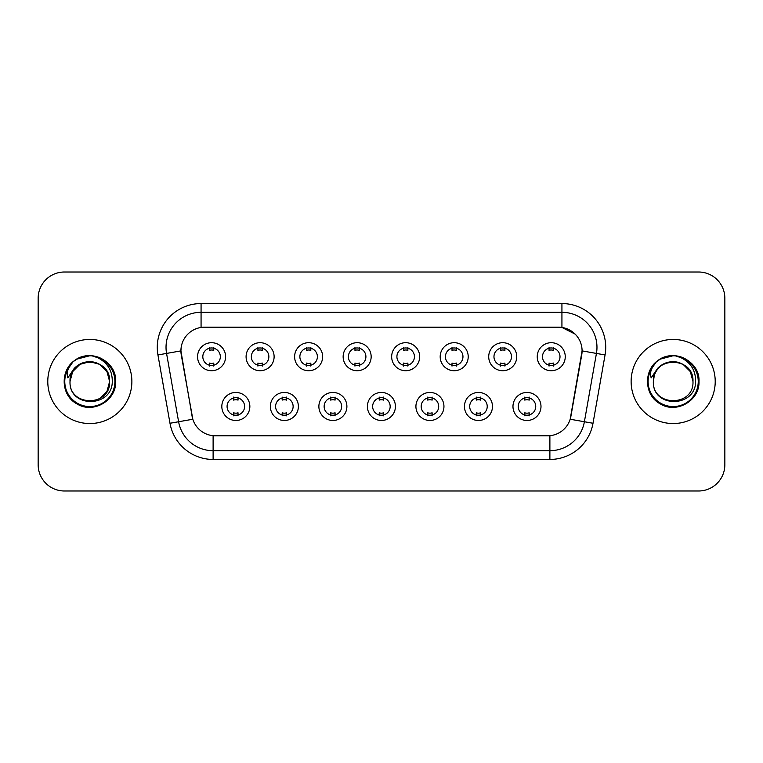 <?xml version="1.0" encoding="UTF-8"?>
<svg xmlns="http://www.w3.org/2000/svg" width="763" height="763" viewBox="0 0 763 763"><rect width="100%" height="100%" fill="white"/><g stroke="black" fill="none" stroke-linecap="round" stroke-linejoin="round"><path stroke-width="1.14" d="M298.381 406.46A14.011 14.011 0 0 1 284.361 420.48A14.011 14.011 0 0 1 270.35 406.46A14.011 14.011 0 0 1 284.361 392.449A14.011 14.011 0 0 1 298.381 406.46M275.605 406.46A8.755 8.755 0 0 0 284.361 415.225A8.755 8.755 0 0 0 293.126 406.46A8.755 8.755 0 0 0 284.361 397.704A8.755 8.755 0 0 0 275.605 406.46M346.898 406.46A14.011 14.011 0 0 1 332.887 420.48A14.011 14.011 0 0 1 318.877 406.46A14.011 14.011 0 0 1 332.887 392.449A14.011 14.011 0 0 1 346.898 406.46M324.132 406.46A8.755 8.755 0 0 0 332.887 415.225A8.755 8.755 0 0 0 341.643 406.46A8.755 8.755 0 0 0 332.887 397.704A8.755 8.755 0 0 0 324.132 406.46M395.425 406.46A14.011 14.011 0 0 1 381.414 420.48A14.011 14.011 0 0 1 367.394 406.46A14.011 14.011 0 0 1 381.414 392.449A14.011 14.011 0 0 1 395.425 406.46M372.649 406.46A8.755 8.755 0 0 0 381.414 415.225A8.755 8.755 0 0 0 390.17 406.46A8.755 8.755 0 0 0 381.414 397.704A8.755 8.755 0 0 0 372.649 406.46M443.952 406.46A14.011 14.011 0 0 1 429.941 420.48A14.011 14.011 0 0 1 415.921 406.46A14.011 14.011 0 0 1 429.941 392.449A14.011 14.011 0 0 1 443.952 406.46M421.176 406.46A8.755 8.755 0 0 0 429.941 415.225A8.755 8.755 0 0 0 438.696 406.46A8.755 8.755 0 0 0 429.941 397.704A8.755 8.755 0 0 0 421.176 406.46M492.478 406.46A14.011 14.011 0 0 1 478.458 420.48A14.011 14.011 0 0 1 464.448 406.46A14.011 14.011 0 0 1 478.458 392.449A14.011 14.011 0 0 1 492.478 406.46M469.703 406.46A8.755 8.755 0 0 0 478.458 415.225A8.755 8.755 0 0 0 487.223 406.46A8.755 8.755 0 0 0 478.458 397.704A8.755 8.755 0 0 0 469.703 406.46M540.996 406.46A14.011 14.011 0 0 1 526.985 420.48A14.011 14.011 0 0 1 512.974 406.46A14.011 14.011 0 0 1 526.985 392.449A14.011 14.011 0 0 1 540.996 406.46M518.23 406.46A8.755 8.755 0 0 0 526.985 415.225A8.755 8.755 0 0 0 535.74 406.46A8.755 8.755 0 0 0 526.985 397.704A8.755 8.755 0 0 0 518.23 406.46M249.854 406.46A14.011 14.011 0 0 1 235.843 420.48A14.011 14.011 0 0 1 221.823 406.46A14.011 14.011 0 0 1 235.843 392.449A14.011 14.011 0 0 1 249.854 406.46M227.078 406.46A8.755 8.755 0 0 0 235.843 415.225A8.755 8.755 0 0 0 244.599 406.46A8.755 8.755 0 0 0 235.843 397.704A8.755 8.755 0 0 0 227.078 406.46M274.117 356.712A14.011 14.011 0 0 1 260.097 370.723A14.011 14.011 0 0 1 246.087 356.712A14.011 14.011 0 0 1 260.097 342.701A14.011 14.011 0 0 1 274.117 356.712M251.342 356.712A8.755 8.755 0 0 0 260.097 365.467A8.755 8.755 0 0 0 268.862 356.712A8.755 8.755 0 0 0 260.097 347.957A8.755 8.755 0 0 0 251.342 356.712M322.644 356.712A14.011 14.011 0 0 1 308.624 370.723A14.011 14.011 0 0 1 294.613 356.712A14.011 14.011 0 0 1 308.624 342.701A14.011 14.011 0 0 1 322.644 356.712M299.869 356.712A8.755 8.755 0 0 0 308.624 365.467A8.755 8.755 0 0 0 317.389 356.712A8.755 8.755 0 0 0 308.624 347.957A8.755 8.755 0 0 0 299.869 356.712M371.161 356.712A14.011 14.011 0 0 1 357.151 370.723A14.011 14.011 0 0 1 343.14 356.712A14.011 14.011 0 0 1 357.151 342.701A14.011 14.011 0 0 1 371.161 356.712M348.395 356.712A8.755 8.755 0 0 0 357.151 365.467A8.755 8.755 0 0 0 365.906 356.712A8.755 8.755 0 0 0 357.151 347.957A8.755 8.755 0 0 0 348.395 356.712M419.688 356.712A14.011 14.011 0 0 1 405.678 370.723A14.011 14.011 0 0 1 391.657 356.712A14.011 14.011 0 0 1 405.678 342.701A14.011 14.011 0 0 1 419.688 356.712M396.913 356.712A8.755 8.755 0 0 0 405.678 365.467A8.755 8.755 0 0 0 414.433 356.712A8.755 8.755 0 0 0 405.678 347.957A8.755 8.755 0 0 0 396.913 356.712M468.215 356.712A14.011 14.011 0 0 1 454.195 370.723A14.011 14.011 0 0 1 440.184 356.712A14.011 14.011 0 0 1 454.195 342.701A14.011 14.011 0 0 1 468.215 356.712M445.439 356.712A8.755 8.755 0 0 0 454.195 365.467A8.755 8.755 0 0 0 462.96 356.712A8.755 8.755 0 0 0 454.195 347.957A8.755 8.755 0 0 0 445.439 356.712M516.742 356.712A14.011 14.011 0 0 1 502.722 370.723A14.011 14.011 0 0 1 488.711 356.712A14.011 14.011 0 0 1 502.722 342.701A14.011 14.011 0 0 1 516.742 356.712M493.966 356.712A8.755 8.755 0 0 0 502.722 365.467A8.755 8.755 0 0 0 511.487 356.712A8.755 8.755 0 0 0 502.722 347.957A8.755 8.755 0 0 0 493.966 356.712M565.259 356.712A14.011 14.011 0 0 1 551.248 370.723A14.011 14.011 0 0 1 537.238 356.712A14.011 14.011 0 0 1 551.248 342.701A14.011 14.011 0 0 1 565.259 356.712M542.493 356.712A8.755 8.755 0 0 0 551.248 365.467A8.755 8.755 0 0 0 560.004 356.712A8.755 8.755 0 0 0 551.248 347.957A8.755 8.755 0 0 0 542.493 356.712M225.59 356.712A14.011 14.011 0 0 1 211.58 370.723A14.011 14.011 0 0 1 197.56 356.712A14.011 14.011 0 0 1 211.58 342.701A14.011 14.011 0 0 1 225.59 356.712M202.815 356.712A8.755 8.755 0 0 0 211.58 365.467A8.755 8.755 0 0 0 220.335 356.712A8.755 8.755 0 0 0 211.58 347.957A8.755 8.755 0 0 0 202.815 356.712M169.987 423.265L157.941 354.948A43.796 43.796 0 0 1 201.07 303.55L561.93 303.55A43.796 43.796 0 0 1 605.059 354.948L593.013 423.265A43.796 43.796 0 0 1 549.885 459.45L213.115 459.45A43.796 43.796 0 0 1 169.987 423.265L192.82 419.24L181.279 354.948A23.653 23.653 0 0 1 204.57 327.193L558.43 327.193A23.653 23.653 0 0 1 581.721 354.948L570.905 416.264A23.653 23.653 0 0 1 547.615 435.807L215.385 435.807A23.653 23.653 0 0 1 192.095 416.264L180.917 350.894L166.563 353.422A35.031 35.031 0 0 1 201.07 312.305L561.93 312.305A35.031 35.031 0 0 1 596.437 353.422L584.391 421.748A35.031 35.031 0 0 1 549.885 450.695L213.115 450.695A35.031 35.031 0 0 1 178.609 421.748L166.563 353.422A35.031 35.031 0 0 1 166.029 347.337M47.783 381.5A42.041 42.041 0 0 0 89.824 423.541A42.041 42.041 0 0 0 131.875 381.5A42.041 42.041 0 0 0 89.824 339.459A42.041 42.041 0 0 0 47.783 381.5A42.041 42.041 0 0 0 89.824 423.541A42.041 42.041 0 0 0 131.875 381.5A42.041 42.041 0 0 0 89.824 339.459A42.041 42.041 0 0 0 47.783 381.5M631.125 381.5A42.041 42.041 0 0 0 673.176 423.541A42.041 42.041 0 0 0 715.217 381.5A42.041 42.041 0 0 0 673.176 339.459A42.041 42.041 0 0 0 631.125 381.5A42.041 42.041 0 0 0 673.176 423.541A42.041 42.041 0 0 0 715.217 381.5A42.041 42.041 0 0 0 673.176 339.459A42.041 42.041 0 0 0 631.125 381.5M201.07 303.55L201.07 327.451L558.43 327.193L561.93 327.451L575.149 334.118M180.917 350.846L181.184 347.337M547.615 435.807L215.385 435.807M605.059 354.948L582.083 350.894L570.18 419.24L593.013 423.265M570.905 416.264L570.762 417.008M192.238 417.008L192.095 416.264M724.85 298.295A26.276 26.276 0 0 0 698.574 272.01L64.426 272.01A26.276 26.276 0 0 0 38.15 298.295L38.15 464.705A26.276 26.276 0 0 0 64.426 490.99L698.574 490.99A26.276 26.276 0 0 0 724.85 464.705L724.85 298.295L724.85 464.705M38.15 298.295L38.15 464.705M698.574 272.01L64.426 272.01M64.426 490.99L698.574 490.99M213.764 347.327L213.764 350.36A6.724 6.724 0 0 0 209.386 350.36L209.386 347.327M209.386 366.097L209.386 363.064A6.724 6.724 0 0 0 213.764 363.064L213.764 366.097M233.65 415.845L233.65 412.812A6.724 6.724 0 0 0 238.027 412.812L238.027 415.845M238.027 397.084L238.027 400.108A6.724 6.724 0 0 0 233.65 400.108L233.65 397.084M262.291 347.327L262.291 350.36A6.724 6.724 0 0 0 257.913 350.36L257.913 347.327M257.913 366.097L257.913 363.064A6.724 6.724 0 0 0 262.291 363.064L262.291 366.097M310.818 347.327L310.818 350.36A6.724 6.724 0 0 0 306.44 350.36L306.44 347.327M306.44 366.097L306.44 363.064A6.724 6.724 0 0 0 310.818 363.064L310.818 366.097M359.344 347.327L359.344 350.36A6.724 6.724 0 0 0 354.957 350.36L354.957 347.327M354.957 366.097L354.957 363.064A6.724 6.724 0 0 0 359.344 363.064L359.344 366.097M407.862 347.327L407.862 350.36A6.724 6.724 0 0 0 403.484 350.36L403.484 347.327M403.484 366.097L403.484 363.064A6.724 6.724 0 0 0 407.862 363.064L407.862 366.097M282.176 415.845L282.176 412.812A6.724 6.724 0 0 0 286.554 412.812L286.554 415.845M286.554 397.084L286.554 400.108A6.724 6.724 0 0 0 282.176 400.108L282.176 397.084M330.694 415.845L330.694 412.812A6.724 6.724 0 0 0 335.081 412.812L335.081 415.845M335.081 397.084L335.081 400.108A6.724 6.724 0 0 0 330.694 400.108L330.694 397.084M379.221 415.845L379.221 412.812A6.724 6.724 0 0 0 383.598 412.812L383.598 415.845M383.598 397.084L383.598 400.108A6.724 6.724 0 0 0 379.221 400.108L379.221 397.084M70.94 375.549L70.005 381.5C68.918 408.396 112.419 407.909 112.275 381.5C112.352 370.58 107.478 362.644 97.654 357.694L91.732 355.749C84.588 355.329 78.293 357.427 72.847 362.043L69.28 367.165C67.106 370.837 66.629 374.395 67.85 377.847L74.23 368.395C80.172 362.454 87.24 360.489 95.442 362.511A19.8 19.8 0 0 0 70.94 375.549L70.024 381.5C68.813 355.959 110.845 355.959 109.624 381.5C110.845 407.041 68.813 407.041 70.024 381.5C68.813 355.959 110.845 355.959 109.624 381.5L106.973 391.4L99.724 398.648M109.624 381.5C109.014 371.991 104.283 365.658 95.442 362.511L99.724 364.352L106.973 371.6L109.624 381.5C110.845 407.041 68.813 407.041 70.024 381.5L72.676 371.6L79.924 364.352L89.824 361.7L99.724 364.352M74.259 360.899L76.92 359.135L90.034 355.682L76.92 359.135L74.259 360.899L76.92 359.135L90.034 355.682L76.92 359.135L74.545 360.689M72.847 362.043C87.888 347.289 116.844 360.098 115.652 381.5C116.529 400.594 93.01 414.166 76.92 403.865C59.943 395.081 59.943 367.919 76.92 359.135C93.01 348.834 116.529 362.406 115.652 381.5C116.529 400.594 93.01 414.166 76.92 403.865C59.943 395.081 59.943 367.919 76.92 359.135C93.01 348.834 116.529 362.406 115.652 381.5C116.529 400.594 93.01 414.166 76.92 403.865C59.943 395.081 59.943 367.919 76.92 359.135C93.01 348.834 116.529 362.406 115.652 381.5C116.529 400.594 93.01 414.166 76.92 403.865C59.943 395.081 59.943 367.919 76.92 359.135C93.01 348.834 116.529 362.406 115.652 381.5C116.529 400.594 93.01 414.166 76.92 403.865C59.943 395.081 59.943 367.919 76.92 359.135C90.32 352.887 101.698 355.444 111.055 366.793M654.292 375.549L653.347 381.5C652.26 408.396 695.761 407.909 695.618 381.5C695.703 370.58 690.83 362.644 680.997 357.694L675.074 355.749C667.94 355.329 661.645 357.427 656.199 362.043L652.623 367.165C650.448 370.837 649.971 374.395 651.192 377.847L657.572 368.395C663.514 362.454 670.582 360.489 678.784 362.511A19.8 19.8 0 0 0 654.292 375.549L653.376 381.5C652.155 355.959 694.187 355.959 692.976 381.5C694.187 407.041 652.155 407.041 653.376 381.5L654.292 375.549L653.376 381.5C652.155 407.041 694.187 407.041 692.976 381.5L690.324 371.6L683.076 364.352L678.784 362.511L683.076 364.352L690.324 371.6L692.976 381.5C692.356 371.991 687.625 365.658 678.784 362.511L683.076 364.352M656.247 361.996L660.262 359.135L673.376 355.682L660.262 359.135L656.247 361.996L660.262 359.135L673.376 355.682L660.262 359.135L656.247 361.996L660.262 359.135L673.376 355.682M656.199 362.043C671.24 347.289 700.196 360.098 698.994 381.5C699.871 400.594 676.352 414.166 660.262 403.865C643.285 395.081 643.285 367.919 660.262 359.135C676.352 348.834 699.871 362.406 698.994 381.5C699.871 400.594 676.352 414.166 660.262 403.865C643.285 395.081 643.285 367.919 660.262 359.135C676.352 348.834 699.871 362.406 698.994 381.5C699.871 400.594 676.352 414.166 660.262 403.865C643.285 395.081 643.285 367.919 660.262 359.135C676.352 348.834 699.871 362.406 698.994 381.5C699.871 400.594 676.352 414.166 660.262 403.865C643.285 395.081 643.285 367.919 660.262 359.135C676.352 348.834 699.871 362.406 698.994 381.5C699.871 400.594 676.352 414.166 660.262 403.865C643.285 395.081 643.285 367.919 660.262 359.135C673.662 352.887 685.04 355.444 694.397 366.793M456.388 347.327L456.388 350.36A6.724 6.724 0 0 0 452.011 350.36L452.011 347.327M452.011 366.097L452.011 363.064A6.724 6.724 0 0 0 456.388 363.064L456.388 366.097M504.915 347.327L504.915 350.36A6.724 6.724 0 0 0 500.538 350.36L500.538 347.327M500.538 366.097L500.538 363.064A6.724 6.724 0 0 0 504.915 363.064L504.915 366.097M553.442 347.327L553.442 350.36A6.724 6.724 0 0 0 549.055 350.36L549.055 347.327M549.055 366.097L549.055 363.064A6.724 6.724 0 0 0 553.442 363.064L553.442 366.097M427.747 415.845L427.747 412.812A6.724 6.724 0 0 0 432.125 412.812L432.125 415.845M432.125 397.084L432.125 400.108A6.724 6.724 0 0 0 427.747 400.108L427.747 397.084M476.274 415.845L476.274 412.812A6.724 6.724 0 0 0 480.652 412.812L480.652 415.845M480.652 397.084L480.652 400.108A6.724 6.724 0 0 0 476.274 400.108L476.274 397.084M524.791 415.845L524.791 412.812A6.724 6.724 0 0 0 529.179 412.812L529.179 415.845M529.179 397.084L529.179 400.108A6.724 6.724 0 0 0 524.791 400.108L524.791 397.084M561.93 303.55L561.93 327.451M549.885 435.692L549.885 459.45M213.115 459.45L213.115 435.692M157.941 354.948L166.563 353.422M69.28 367.165A25.055 25.055 0 0 0 89.824 406.555A25.055 25.055 0 0 0 97.654 357.694M652.623 367.165A25.055 25.055 0 0 0 673.176 406.555A25.055 25.055 0 0 0 680.997 357.694"/></g></svg>
